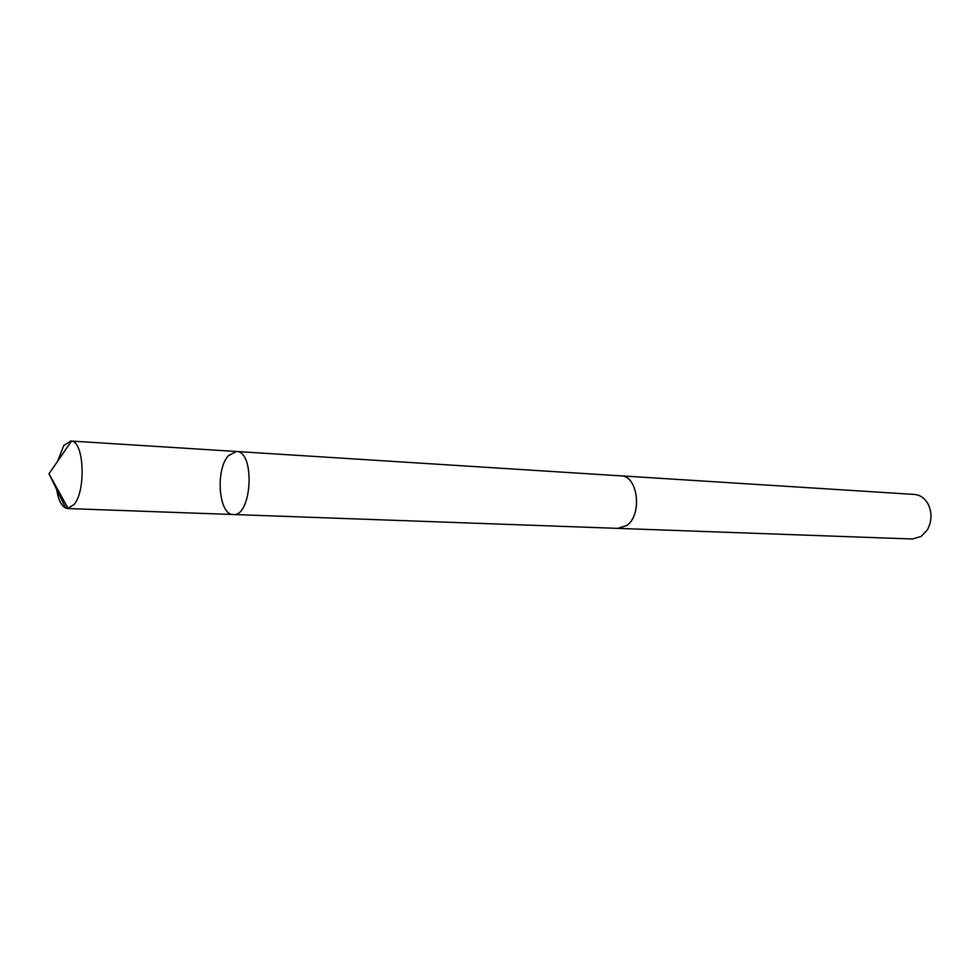 <?xml version="1.0" encoding="UTF-8"?>
<svg xmlns="http://www.w3.org/2000/svg" width="980" height="980" viewBox="0 0 980 980"><rect width="100%" height="100%" fill="white"/><g stroke="black" fill="none" stroke-linecap="round" stroke-linejoin="round"><path stroke-width="1.47" d="M620.401 475.827L621.038 475.851C637.858 475.545 642.623 514.451 626.955 525.354L618.429 528.391L233.301 514.512C252.044 516.95 255.327 450.935 236.425 451.486L228.487 455.627C215.098 469.604 218.687 515.296 233.301 514.512C252.044 516.95 255.327 450.935 236.425 451.486L71.516 441.074C84.047 441.674 86.167 490.49 74.125 504.492L67.51 508.547C61.814 507.579 58.09 500.425 56.35 487.097M57.636 461.237L63.774 445.508L70.866 441M236.425 451.486L621.038 475.876C637.87 475.521 642.647 514.451 626.955 525.378L617.792 528.367M621.038 475.851L914.561 494.447C920.612 495.035 925.267 498.526 928.538 504.945C932.164 513.471 931.747 521.813 927.288 529.947L921.09 536.489L912.343 539L618.429 528.404M68.024 508.265L65.501 507.603L49 473.769L68.159 508.534M233.301 514.512L67.51 508.547M49 473.769L71.516 441.074"/></g></svg>
